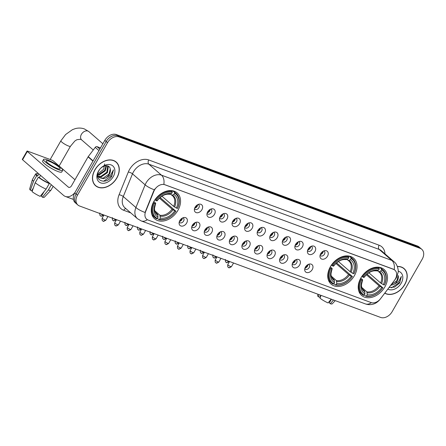 <?xml version="1.0" encoding="UTF-8"?>
<svg xmlns="http://www.w3.org/2000/svg" width="446" height="446" viewBox="0 0 446 446"><rect width="100%" height="100%" fill="white"/><g stroke="black" fill="none" stroke-linecap="round" stroke-linejoin="round"><path stroke-width="0.67" d="M330.375 266.736A17.16 12.427 131 0 0 331.133 284.135A17.16 12.427 131 0 0 354.408 275.634A17.16 12.427 131 0 0 353.65 258.234A17.16 12.427 131 0 0 330.375 266.736M360.847 278.014A17.16 12.427 131 0 0 361.6 295.414A17.16 12.427 131 0 0 384.876 286.912A17.16 12.427 131 0 0 384.123 269.512A17.16 12.427 131 0 0 360.847 278.014M153.898 201.419A17.16 12.427 131 0 0 154.656 218.813A17.16 12.427 131 0 0 177.932 210.311A17.16 12.427 131 0 0 177.174 192.917A17.16 12.427 131 0 0 153.898 201.419M186.64 223.078A4.856 3.518 -49 0 1 182.018 226.15A4.856 3.518 -49 0 1 179.091 223.212A4.856 3.518 -49 0 1 179.838 220.564A4.856 3.518 -49 0 1 184.042 217.52A4.856 3.518 -49 0 1 186.64 223.078M179.242 222.013A2.916 2.113 131 0 0 179.643 222.554A2.916 2.113 131 0 0 183.59 221.11A2.916 2.113 131 0 0 183.462 218.155A2.916 2.113 131 0 0 182.877 217.838M199.2 227.728A4.856 3.518 -49 0 1 194.579 230.799A4.856 3.518 -49 0 1 191.652 227.861A4.856 3.518 -49 0 1 192.399 225.208A4.856 3.518 -49 0 1 196.602 222.169A4.856 3.518 -49 0 1 199.2 227.728M191.802 226.663A2.916 2.113 131 0 0 192.198 227.204A2.916 2.113 131 0 0 196.151 225.76A2.916 2.113 131 0 0 196.023 222.805A2.916 2.113 131 0 0 195.432 222.482M211.761 232.377A4.856 3.518 -49 0 1 207.139 235.449A4.856 3.518 -49 0 1 204.212 232.511A4.856 3.518 -49 0 1 204.959 229.857A4.856 3.518 -49 0 1 209.157 226.819A4.856 3.518 -49 0 1 211.761 232.377M204.363 231.312A2.916 2.113 131 0 0 204.759 231.853A2.916 2.113 131 0 0 208.711 230.409A2.916 2.113 131 0 0 208.583 227.454A2.916 2.113 131 0 0 207.992 227.131M224.321 237.027A4.856 3.518 -49 0 1 219.7 240.099A4.856 3.518 -49 0 1 216.773 237.16A4.856 3.518 -49 0 1 217.52 234.507A4.856 3.518 -49 0 1 221.718 231.468A4.856 3.518 -49 0 1 224.321 237.027M216.923 235.962A2.916 2.113 131 0 0 217.319 236.503A2.916 2.113 131 0 0 221.272 235.059A2.916 2.113 131 0 0 221.144 232.104A2.916 2.113 131 0 0 220.553 231.781M236.876 241.676A4.856 3.518 -49 0 1 232.26 244.748A4.856 3.518 -49 0 1 229.333 241.81A4.856 3.518 -49 0 1 230.075 239.156A4.856 3.518 -49 0 1 234.278 236.118A4.856 3.518 -49 0 1 236.876 241.676M229.478 240.611A2.916 2.113 131 0 0 229.88 241.152A2.916 2.113 131 0 0 233.832 239.708A2.916 2.113 131 0 0 233.704 236.754A2.916 2.113 131 0 0 233.113 236.43M249.437 246.326A4.856 3.518 -49 0 1 244.821 249.398A4.856 3.518 -49 0 1 241.894 246.454A4.856 3.518 -49 0 1 242.635 243.806A4.856 3.518 -49 0 1 246.839 240.762A4.856 3.518 -49 0 1 249.437 246.326M242.039 245.261A2.916 2.113 131 0 0 242.44 245.796A2.916 2.113 131 0 0 246.393 244.352A2.916 2.113 131 0 0 246.264 241.403A2.916 2.113 131 0 0 245.674 241.08M261.997 250.97A4.856 3.518 -49 0 1 257.381 254.042A4.856 3.518 -49 0 1 254.454 251.104A4.856 3.518 -49 0 1 255.196 248.455A4.856 3.518 -49 0 1 259.399 245.411A4.856 3.518 -49 0 1 261.997 250.97M254.599 249.905A2.916 2.113 131 0 0 255 250.446A2.916 2.113 131 0 0 258.953 249.002A2.916 2.113 131 0 0 258.825 246.047A2.916 2.113 131 0 0 258.234 245.729M274.558 255.619A4.856 3.518 -49 0 1 269.942 258.691A4.856 3.518 -49 0 1 267.009 255.753A4.856 3.518 -49 0 1 267.756 253.105A4.856 3.518 -49 0 1 271.96 250.061A4.856 3.518 -49 0 1 274.558 255.619M267.16 254.555A2.916 2.113 131 0 0 267.561 255.095A2.916 2.113 131 0 0 271.514 253.651A2.916 2.113 131 0 0 271.385 250.697A2.916 2.113 131 0 0 270.794 250.379M287.118 260.269A4.856 3.518 -49 0 1 282.502 263.341A4.856 3.518 -49 0 1 279.57 260.403A4.856 3.518 -49 0 1 280.317 257.755A4.856 3.518 -49 0 1 284.52 254.711A4.856 3.518 -49 0 1 287.118 260.269M279.72 259.204A2.916 2.113 131 0 0 280.121 259.745A2.916 2.113 131 0 0 284.074 258.301A2.916 2.113 131 0 0 283.946 255.346A2.916 2.113 131 0 0 283.355 255.028M299.679 264.918A4.856 3.518 -49 0 1 295.062 267.99A4.856 3.518 -49 0 1 292.13 265.052A4.856 3.518 -49 0 1 292.877 262.399A4.856 3.518 -49 0 1 297.081 259.36A4.856 3.518 -49 0 1 299.679 264.918M292.281 263.854A2.916 2.113 131 0 0 292.682 264.394A2.916 2.113 131 0 0 296.635 262.95A2.916 2.113 131 0 0 296.506 259.996A2.916 2.113 131 0 0 295.915 259.672M312.239 269.568A4.856 3.518 -49 0 1 307.623 272.64A4.856 3.518 -49 0 1 304.69 269.702A4.856 3.518 -49 0 1 305.438 267.048A4.856 3.518 -49 0 1 309.641 264.01A4.856 3.518 -49 0 1 312.239 269.568M304.841 268.503A2.916 2.113 131 0 0 305.242 269.044A2.916 2.113 131 0 0 309.195 267.6A2.916 2.113 131 0 0 309.067 264.645A2.916 2.113 131 0 0 308.476 264.322M201.904 209.709A4.856 3.518 -49 0 1 197.288 212.781A4.856 3.518 -49 0 1 194.356 209.843A4.856 3.518 -49 0 1 195.103 207.195A4.856 3.518 -49 0 1 199.306 204.151A4.856 3.518 -49 0 1 201.904 209.709M194.506 208.65A2.916 2.113 131 0 0 194.908 209.185A2.916 2.113 131 0 0 198.86 207.741A2.916 2.113 131 0 0 198.732 204.792A2.916 2.113 131 0 0 198.141 204.469M214.465 214.359A4.856 3.518 -49 0 1 209.843 217.431A4.856 3.518 -49 0 1 206.916 214.493A4.856 3.518 -49 0 1 207.663 211.844A4.856 3.518 -49 0 1 211.867 208.8A4.856 3.518 -49 0 1 214.465 214.359M207.067 213.294A2.916 2.113 131 0 0 207.468 213.835A2.916 2.113 131 0 0 211.421 212.391A2.916 2.113 131 0 0 211.292 209.436A2.916 2.113 131 0 0 210.702 209.118M227.025 219.008A4.856 3.518 -49 0 1 222.403 222.08A4.856 3.518 -49 0 1 219.477 219.142A4.856 3.518 -49 0 1 220.224 216.494A4.856 3.518 -49 0 1 224.427 213.45A4.856 3.518 -49 0 1 227.025 219.008M219.627 217.943A2.916 2.113 131 0 0 220.029 218.484A2.916 2.113 131 0 0 223.981 217.04A2.916 2.113 131 0 0 223.853 214.086A2.916 2.113 131 0 0 223.262 213.768M239.586 223.658A4.856 3.518 -49 0 1 234.964 226.73A4.856 3.518 -49 0 1 232.037 223.792A4.856 3.518 -49 0 1 232.784 221.144A4.856 3.518 -49 0 1 236.988 218.1A4.856 3.518 -49 0 1 239.586 223.658M232.188 222.593A2.916 2.113 131 0 0 232.589 223.134A2.916 2.113 131 0 0 236.542 221.69A2.916 2.113 131 0 0 236.413 218.735A2.916 2.113 131 0 0 235.822 218.412M252.146 228.307A4.856 3.518 -49 0 1 247.524 231.379A4.856 3.518 -49 0 1 244.598 228.441A4.856 3.518 -49 0 1 245.345 225.787A4.856 3.518 -49 0 1 249.548 222.749A4.856 3.518 -49 0 1 252.146 228.307M244.748 227.243A2.916 2.113 131 0 0 245.149 227.783A2.916 2.113 131 0 0 249.102 226.339A2.916 2.113 131 0 0 248.974 223.385A2.916 2.113 131 0 0 248.383 223.061M264.707 232.957A4.856 3.518 -49 0 1 260.085 236.029A4.856 3.518 -49 0 1 257.158 233.091A4.856 3.518 -49 0 1 257.905 230.437A4.856 3.518 -49 0 1 262.109 227.399A4.856 3.518 -49 0 1 264.707 232.957M257.309 231.892A2.916 2.113 131 0 0 257.71 232.433A2.916 2.113 131 0 0 261.663 230.989A2.916 2.113 131 0 0 261.534 228.034A2.916 2.113 131 0 0 260.943 227.711M277.267 237.606A4.856 3.518 -49 0 1 272.645 240.678A4.856 3.518 -49 0 1 269.719 237.74A4.856 3.518 -49 0 1 270.466 235.087A4.856 3.518 -49 0 1 274.669 232.048A4.856 3.518 -49 0 1 277.267 237.606M269.869 236.542A2.916 2.113 131 0 0 270.27 237.082A2.916 2.113 131 0 0 274.223 235.639A2.916 2.113 131 0 0 274.089 232.684A2.916 2.113 131 0 0 273.504 232.36M289.828 242.256A4.856 3.518 -49 0 1 285.206 245.328A4.856 3.518 -49 0 1 282.279 242.39A4.856 3.518 -49 0 1 283.026 239.736A4.856 3.518 -49 0 1 287.23 236.698A4.856 3.518 -49 0 1 289.828 242.256M282.43 241.191A2.916 2.113 131 0 0 282.831 241.726A2.916 2.113 131 0 0 286.778 240.288A2.916 2.113 131 0 0 286.65 237.333A2.916 2.113 131 0 0 286.064 237.01M302.388 246.9A4.856 3.518 -49 0 1 297.766 249.972A4.856 3.518 -49 0 1 294.839 247.034A4.856 3.518 -49 0 1 295.587 244.386A4.856 3.518 -49 0 1 299.79 241.342A4.856 3.518 -49 0 1 302.388 246.9M294.99 245.841A2.916 2.113 131 0 0 295.386 246.376A2.916 2.113 131 0 0 299.338 244.932A2.916 2.113 131 0 0 299.21 241.983A2.916 2.113 131 0 0 298.625 241.66M314.948 251.55A4.856 3.518 -49 0 1 310.327 254.621A4.856 3.518 -49 0 1 307.4 251.683A4.856 3.518 -49 0 1 308.147 249.035A4.856 3.518 -49 0 1 312.351 245.991A4.856 3.518 -49 0 1 314.948 251.55M307.55 250.485A2.916 2.113 131 0 0 307.946 251.026A2.916 2.113 131 0 0 311.899 249.582A2.916 2.113 131 0 0 311.771 246.627A2.916 2.113 131 0 0 311.18 246.309M327.509 256.199A4.856 3.518 -49 0 1 322.887 259.271A4.856 3.518 -49 0 1 319.96 256.333A4.856 3.518 -49 0 1 320.707 253.685A4.856 3.518 -49 0 1 324.905 250.641A4.856 3.518 -49 0 1 327.509 256.199M320.111 255.134A2.916 2.113 131 0 0 320.507 255.675A2.916 2.113 131 0 0 324.459 254.231A2.916 2.113 131 0 0 324.331 251.276A2.916 2.113 131 0 0 323.74 250.959M182.358 218.083A2.916 2.113 -49 0 1 181.907 219.644A2.916 2.113 -49 0 1 179.409 221.467M194.913 222.727A2.916 2.113 -49 0 1 194.467 224.293A2.916 2.113 -49 0 1 191.97 226.116M207.474 227.376A2.916 2.113 -49 0 1 207.028 228.943A2.916 2.113 -49 0 1 204.53 230.766M220.034 232.026A2.916 2.113 -49 0 1 219.588 233.593A2.916 2.113 -49 0 1 217.09 235.416A4.856 3.518 131 0 0 219.599 232.924A4.856 3.518 131 0 0 220.017 232.037M229.657 240.043A4.856 3.518 131 0 0 232.16 237.573A4.856 3.518 131 0 0 232.578 236.687A2.916 2.113 -49 0 1 232.149 238.242A2.916 2.113 -49 0 1 229.651 240.065M245.155 241.325A2.916 2.113 -49 0 1 244.709 242.892A2.916 2.113 -49 0 1 242.211 244.709M257.716 245.975A2.916 2.113 -49 0 1 257.27 247.541A2.916 2.113 -49 0 1 254.772 249.359M270.276 250.624A2.916 2.113 -49 0 1 269.83 252.185A2.916 2.113 -49 0 1 267.332 254.008M282.836 255.274A2.916 2.113 -49 0 1 282.39 256.835A2.916 2.113 -49 0 1 279.893 258.658A4.856 3.518 131 0 0 282.402 256.166A4.856 3.518 131 0 0 282.82 255.279M295.397 259.918A2.916 2.113 -49 0 1 294.951 261.484A2.916 2.113 -49 0 1 292.453 263.307M307.957 264.567A2.916 2.113 -49 0 1 307.511 266.134A2.916 2.113 -49 0 1 305.014 267.957M197.623 204.714A2.916 2.113 -49 0 1 197.177 206.281A2.916 2.113 -49 0 1 194.679 208.098A4.856 3.518 131 0 0 197.188 205.612A4.856 3.518 131 0 0 197.606 204.725M209.737 210.925A2.916 2.113 -49 0 1 207.239 212.748A4.856 3.518 131 0 0 209.748 210.261A4.856 3.518 131 0 0 210.166 209.369A2.916 2.113 -49 0 1 209.737 210.925M222.744 214.013A2.916 2.113 -49 0 1 222.298 215.574A2.916 2.113 -49 0 1 219.8 217.397M235.304 218.663A2.916 2.113 -49 0 1 234.852 220.224A2.916 2.113 -49 0 1 232.36 222.047M247.865 223.307A2.916 2.113 -49 0 1 247.413 224.873A2.916 2.113 -49 0 1 244.921 226.696M260.425 227.956A2.916 2.113 -49 0 1 259.973 229.523A2.916 2.113 -49 0 1 257.481 231.346A4.856 3.518 131 0 0 259.99 228.854A4.856 3.518 131 0 0 260.408 227.967M270.047 235.973A4.856 3.518 131 0 0 272.551 233.503A4.856 3.518 131 0 0 272.969 232.617A2.916 2.113 -49 0 1 272.534 234.172A2.916 2.113 -49 0 1 270.042 235.995M285.546 237.255A2.916 2.113 -49 0 1 285.094 238.822A2.916 2.113 -49 0 1 282.597 240.639M298.106 241.905A2.916 2.113 -49 0 1 297.655 243.471A2.916 2.113 -49 0 1 295.157 245.289M310.661 246.554A2.916 2.113 -49 0 1 310.215 248.115A2.916 2.113 -49 0 1 307.718 249.938M322.776 252.765A2.916 2.113 -49 0 1 320.278 254.588A4.856 3.518 131 0 0 322.787 252.096A4.856 3.518 131 0 0 323.205 251.21A2.916 2.113 -49 0 1 322.776 252.765M153.887 191.267A8.742 6.333 -49 0 1 154.539 189.935A8.742 6.333 -49 0 1 164.931 184.744L393.461 269.328A8.742 6.333 -49 0 1 394.927 270.192A8.742 6.333 -49 0 1 394.476 280.317L380.605 298.619A8.742 6.333 -49 0 1 371.044 302.55L148.111 220.034A8.742 6.333 -49 0 1 146.645 219.176A8.742 6.333 -49 0 1 145.613 211.638L153.887 191.267L153.647 191.055L155.102 188.736M94.881 169.815A15.705 11.373 131 0 0 95.572 185.737A15.705 11.373 131 0 0 116.874 177.954A15.705 11.373 131 0 0 116.177 162.037A15.705 11.373 131 0 0 94.881 169.815M94.931 185.112A15.705 11.373 131 0 0 95.561 185.508M384.742 293.195A15.705 11.373 131 0 0 404.806 284.526A15.705 11.373 131 0 0 404.109 268.609A15.705 11.373 131 0 0 397.364 266.468M147.353 219.677A11.334 7.537 -69.7 0 1 141.215 220.932L137.44 218.696A12.951 9.377 -49 0 1 135.907 207.535L145.134 184.834A12.951 9.377 -49 0 1 146.093 182.866A12.951 9.377 -49 0 1 161.491 175.172A11.334 7.537 110.3 0 1 163.844 184.371L393.3 269.183L394.833 270.109M77.899 205.026L75.201 202.685A9.712 7.036 131 0 1 74.772 192.834L104.832 140.345A9.712 7.036 131 0 1 116.384 134.575L417.462 246.014A9.712 7.036 131 0 1 419.089 246.972L420.439 248.143A9.712 7.036 131 0 0 418.811 247.184L117.733 135.746A9.712 7.036 131 0 0 106.181 141.516L76.121 194.004A9.712 7.036 131 0 0 76.55 203.855A9.712 7.036 131 0 1 76.121 194.004L106.181 141.516A9.712 7.036 131 0 1 117.733 135.746L418.811 247.184A9.712 7.036 131 0 1 420.439 248.143L421.788 249.314A9.712 7.036 131 0 0 420.16 248.355L119.076 136.916A9.712 7.036 131 0 0 107.531 142.692L77.47 195.181A9.712 7.036 131 0 0 77.899 205.026A9.712 7.036 131 0 0 79.527 205.985L380.605 317.424A9.712 7.036 131 0 0 392.157 311.654L422.217 259.165A9.712 7.036 131 0 0 421.788 249.314M394.186 269.629A11.334 7.537 -69.7 0 0 391.833 260.425L161.491 175.172L148.852 164.184A12.951 9.377 131 0 0 133.454 171.877A12.951 9.377 131 0 0 132.495 173.845L123.274 196.547L135.907 207.535A11.334 3.339 22.1 0 0 145.045 212.458L153.647 191.055M403.886 268.626A15.705 11.373 131 0 0 403.407 268.057M115.954 162.054A15.705 11.373 131 0 0 115.475 161.485M116.757 177.915A15.543 11.256 131 0 0 116.071 162.16A15.543 11.256 131 0 0 94.992 169.859A15.543 11.256 131 0 0 95.678 185.614A15.543 11.256 131 0 0 116.757 177.915M104.62 163.922L103.684 169.229L97.652 174.118M106.51 165.717L105.278 170.807L99.263 174.955L97.551 175.044M106.053 165.717L104.743 170.339L98.728 174.486L97.59 174.598M107.887 165.99L108.306 166.62L107.414 172.663L101.398 176.811L98.081 176.505M107.625 165.901L106.878 172.201L100.868 176.348L97.903 176.176M110.251 168.945C109.577 163.916 101.794 165.126 98.901 170.707C93.041 180.34 105.942 185.53 111.751 176.365L113.446 169.887L110.647 175.094L105.819 177.887A7.314 5.296 131 0 0 109.315 174.319A7.314 5.296 131 0 0 110.251 168.945L109.019 174.063L103.004 178.21L98.744 177.363M105.819 177.887L103.539 178.673L99.001 177.603L97.546 175.256M98.488 171.147A10.553 7.643 131 0 0 100.718 182.893A10.553 7.643 131 0 0 113.267 176.622A10.553 7.643 131 0 0 111.037 164.881A10.553 7.643 131 0 0 98.488 171.147M113.446 169.887L111.784 175.685L103.556 181.271M100.489 147.933L97.022 146.65L99.826 149.087M74.934 192.555A12.951 8.613 110.3 0 1 65.35 196.441A12.951 8.613 110.3 0 1 63.516 195.348L22.573 159.746A1.617 0.295 -150.2 0 1 22.3 159.361L27.044 151.077A1.617 0.295 29.8 0 0 27.317 151.462L68.26 187.058A3.239 2.152 -69.7 0 0 68.717 187.331A3.239 2.152 -69.7 0 0 71.527 185.759L88.074 156.875A1.617 1.171 -49 0 1 88.224 156.641L95.249 147.375A1.617 1.171 -49 0 1 97.022 146.65M74.967 179.755L53.615 161.196A1.617 0.295 29.8 0 0 51.641 160.042L27.607 151.149A1.617 0.295 29.8 0 0 27.044 151.077M48.932 161.201A8.095 1.472 29.8 0 0 46.122 160.844A8.095 1.472 29.8 0 0 49.651 164.418A8.095 1.472 29.8 0 0 57.356 168.527A8.095 1.472 29.8 0 0 60.165 168.889A8.095 1.472 29.8 0 0 56.636 165.315A8.095 1.472 29.8 0 0 48.932 161.201M32.881 189.31L32.608 189.79A6.473 1.176 29.8 0 0 32.324 189.723M37.23 173.762A10.682 1.946 29.8 0 0 35.647 173.923L32.48 179.448A10.682 1.946 29.8 0 0 32.447 179.526L29.676 188.92A8.418 1.533 29.8 0 0 30.378 190.169L31.772 190.687L33.4 187.85M43.591 159.395L42.643 161.051A11.011 2.001 29.8 0 0 47.443 165.912A11.011 2.001 29.8 0 0 57.924 171.504A11.011 2.001 29.8 0 0 61.749 171.994L62.696 170.339A11.011 2.001 29.8 0 0 57.896 165.477A11.011 2.001 29.8 0 0 47.415 159.885A11.011 2.001 29.8 0 0 43.591 159.395A11.011 2.001 29.8 0 0 48.391 164.256A11.011 2.001 29.8 0 0 58.872 169.848A11.011 2.001 29.8 0 0 62.696 170.339M48.597 182.994L49.277 183.59L46.116 189.115L40.173 196.363A8.418 1.533 29.8 0 1 32.062 191.635L35.201 182.754L38.362 177.229L39.281 177.569A9.388 1.706 29.8 0 0 48.597 182.994L48.831 182.581M38.362 177.229A10.682 1.946 29.8 0 0 49.277 183.59M35.201 182.754A10.682 1.946 29.8 0 0 46.116 189.115M44.132 191.535L41.4 196.301L42.437 197.199L48.38 189.957L51.351 184.772M48.38 189.957A10.682 1.946 29.8 0 0 50.972 190.135A10.682 1.946 29.8 0 0 51.022 190.068L53.158 186.339M42.437 197.199A8.418 1.533 29.8 0 0 44.271 197.283L50.972 190.135M41.79 194.395L43.613 192.438M37.715 172.914L36.767 174.564A9.388 1.706 29.8 0 0 37.598 176.103L36.678 175.763L33.517 181.288L30.378 190.169M38.858 173.907L37.598 176.103M39.281 177.569L40.541 175.373M35.647 173.923A10.682 1.946 29.8 0 0 36.678 175.763M32.447 179.526A10.682 1.946 29.8 0 0 33.517 181.288M49.116 182.827L48.882 183.245M384.837 293.067A15.543 11.256 131 0 0 404.689 284.487A15.543 11.256 131 0 0 404.004 268.726A15.543 11.256 131 0 0 397.414 266.608M395.485 279.012L394.353 280.512M389.051 287.503L394.654 287.062L399.683 282.937L401.378 276.453L398.579 281.666L393.751 284.453A7.314 5.296 131 0 0 397.247 280.885A7.314 5.296 131 0 0 398.183 275.517L396.951 280.629L391.148 284.738M393.751 284.453L390.69 285.345M387.847 289.097A10.553 7.643 131 0 0 401.199 283.193A10.553 7.643 131 0 0 398.222 271.224M401.378 276.453L399.716 282.257L391.488 287.843M160.103 197.533L175.852 211.22A15.409 11.161 131 0 1 159.556 219.365L160.292 218.083A13.921 10.08 131 0 0 174.804 210.83L172.072 209.141L159.428 198.147M154.913 210.908L159.885 215.228L160.292 218.083M154.388 203.276L153.597 202.813A16.056 11.629 131 0 0 155.041 217.693A16.056 11.629 131 0 0 156.635 218.785L157.293 218.523A15.409 11.161 131 0 1 154.388 203.276L155.442 203.666A13.921 10.08 131 0 0 158.023 217.247L157.622 214.392L155.955 212.948M153.814 201.564L155.453 202.986L155.442 203.666M177.558 208.332A16.056 11.629 131 0 0 176.114 193.452A16.056 11.629 131 0 0 174.52 192.36L174.537 193.207A15.409 11.161 131 0 1 177.436 208.455L177.558 208.332M172.697 190.776L174.52 192.36M159.556 219.365L158.904 219.627A16.056 11.629 131 0 0 175.975 211.097M158.904 219.627L157.405 218.323M153.597 202.813L153.29 202.551M177.436 208.455L176.387 208.07A13.921 10.08 131 0 0 173.806 194.489L174.537 193.207M174.804 210.83L175.852 211.22M158.023 217.247L157.293 218.523M173.806 194.489L172.318 195.086L171.487 194.974L170.461 194.082M161.926 196.179L173.656 206.381L176.387 208.07M155.453 202.986L155.71 203.382A12.455 9.02 131 0 0 157.984 215.318M154.907 199.814L155.972 200.51A15.409 11.161 131 0 1 172.268 192.371L172.251 191.518A16.056 11.629 131 0 0 155.18 200.053M172.251 191.518L171.175 190.587M172.268 192.371L171.537 193.648A13.921 10.08 131 0 0 157.02 200.901L155.972 200.51M169.218 194.138L171.537 193.648M157.02 200.901L157.031 200.226M336.579 262.856L352.329 276.537A15.409 11.161 131 0 1 336.033 284.682L336.769 283.405A13.921 10.08 131 0 0 351.281 276.152L348.549 274.463L335.905 263.463M331.389 276.225L336.362 280.551L336.769 283.405M330.865 268.592L330.073 268.13A16.056 11.629 131 0 0 331.517 283.009A16.056 11.629 131 0 0 333.112 284.108L333.77 283.84A15.409 11.161 131 0 1 330.865 268.592L331.919 268.983A13.921 10.08 131 0 0 334.5 282.563L334.099 279.709L332.432 278.265M330.291 266.886L331.93 268.308L331.919 268.983M354.035 273.649A16.056 11.629 131 0 0 352.591 258.775A16.056 11.629 131 0 0 350.996 257.676L351.013 258.529A15.409 11.161 131 0 1 353.912 273.777L354.035 273.649M349.173 256.093L350.996 257.676M336.033 284.682L335.381 284.944A16.056 11.629 131 0 0 352.452 276.414M335.381 284.944L333.881 283.645M330.073 268.13L329.772 267.868M353.912 273.777L352.864 273.387A13.921 10.08 131 0 0 350.283 259.806L351.013 258.529M351.281 276.152L352.329 276.537M334.5 282.563L333.77 283.84M350.283 259.806L348.794 260.403L347.964 260.297L346.938 259.399M338.402 261.501L350.132 271.698L352.864 273.387M350.132 271.698A11.981 8.675 131 0 0 348.889 260.96L347.964 260.297M331.93 268.308L332.186 268.704A12.455 9.02 131 0 0 334.461 280.634M331.384 265.13L332.448 265.833A15.409 11.161 131 0 1 348.744 257.688L348.727 256.84A16.056 11.629 131 0 0 331.657 265.37M348.727 256.84L347.651 255.904M348.744 257.688L348.014 258.964A13.921 10.08 131 0 0 333.497 266.217L332.448 265.833M345.7 259.455L346.525 259.566L348.014 258.964M333.497 266.217L333.508 265.543M367.052 274.134L382.802 287.815A15.409 11.161 131 0 1 366.506 295.96L367.236 294.683A13.921 10.08 131 0 0 381.754 287.43L379.022 285.735L366.378 274.742M361.862 287.503L366.835 291.829L367.236 294.683M361.338 279.871L360.546 279.408A16.056 11.629 131 0 0 361.99 294.288A16.056 11.629 131 0 0 363.585 295.386L364.237 295.118A15.409 11.161 131 0 1 361.338 279.871L362.386 280.261A13.921 10.08 131 0 0 364.973 293.842L364.566 290.987L362.905 289.543M360.764 278.165L362.397 279.586L362.386 280.261M384.502 284.927A16.056 11.629 131 0 0 383.064 270.053A16.056 11.629 131 0 0 381.464 268.955L381.486 269.808A15.409 11.161 131 0 1 384.385 285.055L384.502 284.927M379.646 267.371L381.464 268.955M366.506 295.96L365.848 296.222A16.056 11.629 131 0 0 382.919 287.692M365.848 296.222L364.354 294.923M360.546 279.408L360.24 279.146M384.385 285.055L383.337 284.665A13.921 10.08 131 0 0 380.75 271.084L381.486 269.808M381.754 287.43L382.802 287.815M364.973 293.842L364.237 295.118M380.75 271.084L379.267 271.681L378.437 271.575L377.405 270.677M368.875 272.779L380.605 282.976L383.337 284.665M380.605 282.976A11.981 8.675 131 0 0 379.362 272.238L378.437 271.575M362.397 279.586L362.659 279.982A12.455 9.02 131 0 0 364.928 291.913M361.857 276.409L362.921 277.111A15.409 11.161 131 0 1 379.217 268.966L379.2 268.118A16.056 11.629 131 0 0 362.13 276.648M379.2 268.118L378.124 267.182M379.217 268.966L378.487 270.243A13.921 10.08 131 0 0 363.969 277.496L362.921 277.111M376.168 270.733L376.998 270.845L378.487 270.243M363.969 277.496L363.981 276.821M219.806 217.38A4.856 3.518 131 0 0 222.309 214.905A4.856 3.518 131 0 0 222.727 214.019M232.366 222.03A4.856 3.518 131 0 0 234.869 219.555A4.856 3.518 131 0 0 235.287 218.668M244.926 226.68A4.856 3.518 131 0 0 247.43 224.204A4.856 3.518 131 0 0 247.848 223.318M282.608 240.623A4.856 3.518 131 0 0 285.106 238.153A4.856 3.518 131 0 0 285.529 237.266M295.168 245.272A4.856 3.518 131 0 0 297.666 242.802A4.856 3.518 131 0 0 298.084 241.916M307.729 249.922A4.856 3.518 131 0 0 310.226 247.452A4.856 3.518 131 0 0 310.645 246.56M179.42 221.45A4.856 3.518 131 0 0 181.918 218.975A4.856 3.518 131 0 0 182.336 218.088M191.981 226.1A4.856 3.518 131 0 0 194.478 223.624A4.856 3.518 131 0 0 194.896 222.738M204.541 230.749A4.856 3.518 131 0 0 207.039 228.274A4.856 3.518 131 0 0 207.457 227.388M242.217 244.692A4.856 3.518 131 0 0 244.72 242.223A4.856 3.518 131 0 0 245.138 241.336M254.778 249.342A4.856 3.518 131 0 0 257.281 246.872A4.856 3.518 131 0 0 257.699 245.986M267.338 253.991A4.856 3.518 131 0 0 269.841 251.522A4.856 3.518 131 0 0 270.259 250.63M292.459 263.291A4.856 3.518 131 0 0 294.962 260.815A4.856 3.518 131 0 0 295.38 259.929M305.019 267.94A4.856 3.518 131 0 0 307.523 265.465A4.856 3.518 131 0 0 307.941 264.578M320.813 295.882L320.54 296.361A6.473 1.176 29.8 0 0 320.256 296.295M317.976 294.243L317.608 295.492A8.418 1.533 29.8 0 0 318.31 296.741L319.704 297.259L320.83 295.297M331.216 299.143L328.1 302.934A8.418 1.533 29.8 0 1 319.994 298.207L320.997 295.358M331.428 299.221L329.332 302.873L330.369 303.771L333.48 299.98M330.369 303.771A8.418 1.533 29.8 0 0 332.203 303.854L335.225 300.626M329.717 300.966L331.384 299.205M319.052 294.639L318.31 296.741M379.094 245.211A3.239 2.152 -69.7 0 0 379.2 249.442L148.852 164.184A3.239 2.152 -69.7 0 1 148.752 159.958L379.094 245.211A16.19 11.724 -49 0 1 384.993 253.869M381.369 250.719A12.951 9.377 131 0 0 379.2 249.442L391.833 260.425A12.951 9.377 -49 0 1 394.002 261.702L381.369 250.719M154.327 189.779A11.334 3.339 22.1 0 1 145.134 184.834L132.495 173.845A3.239 0.953 -157.9 0 0 128.303 172.033A16.19 11.724 -49 0 1 148.752 159.958M371.406 302.667A11.334 7.537 110.3 0 1 365.324 303.882L141.215 220.932M379.964 299.394A11.334 0.719 37.2 0 0 380.059 299.372C376.803 303.274 373.653 304.027 373.057 304.172C370.475 304.891 367.9 304.796 365.324 303.882M395.351 278.984A11.334 0.719 37.2 0 0 395.518 278.973L380.059 299.372M130.778 212.898L123.709 210.283A16.19 11.724 -49 0 1 119.082 194.735L128.303 172.033M420.16 248.355L417.462 246.014M119.076 136.916L116.384 134.575M107.531 142.692L104.832 140.345M77.47 195.181L74.772 192.834M119.082 194.735A3.239 0.953 -157.9 0 1 123.274 196.547A12.951 9.377 131 0 0 124.808 207.708L137.44 218.696M125.861 208.628A3.239 2.152 -69.7 0 0 123.709 210.283M69.247 187.426L68.26 187.058M92.941 161.112L88.074 156.875M27.317 151.462L22.573 159.746M88.224 156.641L93.086 160.867M98.962 150.603L95.249 147.375M88.882 131.598L84.433 128.95C81.54 127.907 78.546 127.785 75.446 128.576L72.481 129.63L65.612 134.53L60.896 140.802A5.503 1.004 -150.2 0 0 63.293 143.233A5.503 1.004 -150.2 0 0 68.533 146.026A5.503 1.004 -150.2 0 0 70.446 146.271L74.844 141.008L76.957 139.687L80.614 139.269L81.663 139.905A5.503 3.986 -49 0 1 81.417 134.324A5.503 3.986 -49 0 1 87.962 131.057A5.503 3.986 -49 0 1 88.882 131.598L102.875 143.763M159.885 215.228A11.981 8.675 131 0 0 172.072 209.141M155.721 203.365C154.522 207.552 154.188 209.798 154.717 210.111C154.662 210.908 155.32 212.106 156.691 213.723A11.981 8.675 131 0 0 157.622 214.392M174.587 207.022A12.455 9.02 131 0 0 172.318 195.086M160.248 216.159A12.455 9.02 131 0 0 173.003 209.782M173.656 206.381A11.981 8.675 131 0 0 172.412 195.643A11.981 8.675 131 0 0 171.693 195.103M170.049 194.244A12.455 9.02 131 0 0 157.293 200.622C161.196 195.811 165.282 193.709 169.564 194.305M336.362 280.551A11.981 8.675 131 0 0 348.549 274.463M332.198 268.687C330.999 272.868 330.664 275.115 331.194 275.433C331.138 276.225 331.796 277.429 333.173 279.04A11.981 8.675 131 0 0 334.099 279.709M351.063 272.339A12.455 9.02 131 0 0 348.794 260.403M336.724 281.476A12.455 9.02 131 0 0 349.48 275.104M348.889 260.96A11.981 8.675 131 0 0 348.17 260.419M346.525 259.566A12.455 9.02 131 0 0 333.77 265.939C337.672 261.127 341.759 259.026 346.04 259.622M366.835 291.829A11.981 8.675 131 0 0 379.022 285.735M362.67 279.965C361.472 284.147 361.137 286.393 361.661 286.711C361.611 287.503 362.269 288.707 363.641 290.318A11.981 8.675 131 0 0 364.566 290.987M381.536 283.617A12.455 9.02 131 0 0 379.267 271.681M367.197 292.754A12.455 9.02 131 0 0 379.953 286.382M379.362 272.238A11.981 8.675 131 0 0 378.643 271.698M376.998 270.845A12.455 9.02 131 0 0 364.243 277.217C368.14 272.406 372.232 270.304 376.513 270.9M100.696 215.819A2.102 1.399 -69.7 0 0 100.997 215.998A2.102 1.399 -69.7 0 0 102.82 214.978A2.102 0.385 -150.2 0 1 100.684 213.818M103.645 214.911L103.55 215.072A2.102 0.385 -150.2 0 1 102.82 214.978M113.256 220.469A2.102 1.399 -69.7 0 0 113.557 220.647A2.102 1.399 -69.7 0 0 115.38 219.627A2.102 0.385 -150.2 0 1 113.245 218.462M116.205 219.56L116.111 219.722A2.102 0.385 -150.2 0 1 115.38 219.627M125.817 225.119A2.102 1.399 -69.7 0 0 126.118 225.297A2.102 1.399 -69.7 0 0 127.941 224.277A2.102 0.385 -150.2 0 1 125.805 223.111M128.766 224.21L128.671 224.366A2.102 0.385 -150.2 0 1 127.941 224.277M138.377 229.768A2.102 1.399 -69.7 0 0 138.678 229.946A2.102 1.399 -69.7 0 0 140.501 228.926A2.102 0.385 -150.2 0 1 138.366 227.761M141.326 228.859L141.231 229.015A2.102 0.385 -150.2 0 1 140.501 228.926M150.938 234.418A2.102 1.399 -69.7 0 0 151.239 234.596A2.102 1.399 -69.7 0 0 153.062 233.57A2.102 0.385 -150.2 0 1 150.926 232.411M153.887 233.509L153.792 233.665A2.102 0.385 -150.2 0 1 153.062 233.57M163.498 239.067A2.102 1.399 -69.7 0 0 163.799 239.246A2.102 1.399 -69.7 0 0 165.622 238.22A2.102 0.385 -150.2 0 1 163.487 237.06M166.447 238.153L166.352 238.315A2.102 0.385 -150.2 0 1 165.622 238.22M176.059 243.711A2.102 1.399 -69.7 0 0 176.36 243.89A2.102 1.399 -69.7 0 0 178.183 242.869A2.102 0.385 -150.2 0 1 176.047 241.71M179.002 242.802L178.913 242.964A2.102 0.385 -150.2 0 1 178.183 242.869M188.619 248.361A2.102 1.399 -69.7 0 0 188.914 248.539A2.102 1.399 -69.7 0 0 190.743 247.519A2.102 0.385 -150.2 0 1 188.608 246.359M191.563 247.452L191.473 247.614A2.102 0.385 -150.2 0 1 190.743 247.519M201.179 253.01A2.102 1.399 -69.7 0 0 201.475 253.189A2.102 1.399 -69.7 0 0 203.304 252.168A2.102 0.385 -150.2 0 1 201.168 251.009M204.123 252.101L204.034 252.263A2.102 0.385 -150.2 0 1 203.304 252.168M213.74 257.66A2.102 1.399 -69.7 0 0 214.035 257.838A2.102 1.399 -69.7 0 0 215.864 256.818A2.102 0.385 -150.2 0 1 213.729 255.653M216.684 256.751L216.594 256.913A2.102 0.385 -150.2 0 1 215.864 256.818M226.3 262.309A2.102 1.399 -69.7 0 0 226.596 262.488A2.102 1.399 -69.7 0 0 228.424 261.467A2.102 0.385 -150.2 0 1 226.284 260.302M229.244 261.401L229.155 261.557A2.102 0.385 -150.2 0 1 228.424 261.467M105.1 220.095A2.102 0.385 -150.2 0 1 103.098 219.025A2.102 0.385 -150.2 0 1 102.179 218.094C101.694 221.969 103.4 220.541 103.277 221.116A2.102 1.399 -69.7 0 0 105.1 220.095A2.102 0.385 -150.2 0 0 105.83 220.19L107.943 216.5M102.976 220.937A2.102 1.399 -69.7 0 0 103.277 221.116C103.048 221.651 103.901 221.344 105.83 220.19M117.66 224.745A2.102 0.385 -150.2 0 1 115.659 223.675A2.102 0.385 -150.2 0 1 114.739 222.744C114.248 226.618 115.954 225.191 115.837 225.765A2.102 1.399 -69.7 0 0 117.66 224.745A2.102 0.385 -150.2 0 0 118.391 224.84L120.504 221.149M115.536 225.587A2.102 1.399 -69.7 0 0 115.837 225.765C115.609 226.3 116.462 225.994 118.391 224.84M130.221 229.395A2.102 0.385 -150.2 0 1 128.219 228.324A2.102 0.385 -150.2 0 1 127.3 227.393C126.809 231.268 128.515 229.835 128.398 230.415A2.102 1.399 -69.7 0 0 130.221 229.395A2.102 0.385 -150.2 0 0 130.951 229.484L133.064 225.799M128.097 230.236A2.102 1.399 -69.7 0 0 128.398 230.415C128.169 230.95 129.022 230.643 130.951 229.484M142.781 234.044A2.102 0.385 -150.2 0 1 140.78 232.974A2.102 0.385 -150.2 0 1 139.86 232.043C139.369 235.917 141.075 234.484 140.958 235.064A2.102 1.399 -69.7 0 0 142.781 234.044A2.102 0.385 -150.2 0 0 143.512 234.133L145.625 230.448M140.657 234.886A2.102 1.399 -69.7 0 0 140.958 235.064C140.73 235.6 141.583 235.287 143.512 234.133M155.342 238.688A2.102 0.385 -150.2 0 1 153.335 237.623A2.102 0.385 -150.2 0 1 152.42 236.692C151.93 240.567 153.636 239.134 153.513 239.714A2.102 1.399 -69.7 0 0 155.342 238.688A2.102 0.385 -150.2 0 0 156.072 238.783L158.185 235.098M153.218 239.535A2.102 1.399 -69.7 0 0 153.513 239.714C153.29 240.249 154.143 239.937 156.072 238.783M167.902 243.338A2.102 0.385 -150.2 0 1 165.895 242.273A2.102 0.385 -150.2 0 1 164.981 241.342C164.49 245.211 166.196 243.784 166.074 244.358A2.102 1.399 -69.7 0 0 167.902 243.338A2.102 0.385 -150.2 0 0 168.633 243.432L170.746 239.747M165.778 244.185A2.102 1.399 -69.7 0 0 166.074 244.358C165.851 244.899 166.704 244.586 168.633 243.432M180.463 247.987A2.102 0.385 -150.2 0 1 178.456 246.917A2.102 0.385 -150.2 0 1 177.541 245.991C177.051 249.86 178.757 248.433 178.634 249.007A2.102 1.399 -69.7 0 0 180.463 247.987A2.102 0.385 -150.2 0 0 181.193 248.082L183.306 244.397M178.339 248.829A2.102 1.399 -69.7 0 0 178.634 249.007C178.411 249.543 179.264 249.236 181.193 248.082M193.023 252.637A2.102 0.385 -150.2 0 1 191.016 251.566A2.102 0.385 -150.2 0 1 190.102 250.641C189.611 254.51 191.317 253.083 191.195 253.657A2.102 1.399 -69.7 0 0 193.023 252.637A2.102 0.385 -150.2 0 0 193.754 252.731L195.866 249.046M190.899 253.479A2.102 1.399 -69.7 0 0 191.195 253.657C190.972 254.192 191.825 253.885 193.754 252.731M205.584 257.286A2.102 0.385 -150.2 0 1 203.577 256.216A2.102 0.385 -150.2 0 1 202.662 255.285C202.172 259.159 203.878 257.732 203.755 258.306A2.102 1.399 -69.7 0 0 205.584 257.286A2.102 0.385 -150.2 0 0 206.314 257.381L208.421 253.69M203.46 258.128A2.102 1.399 -69.7 0 0 203.755 258.306C203.532 258.842 204.385 258.535 206.314 257.381M218.144 261.936A2.102 0.385 -150.2 0 1 216.137 260.865A2.102 0.385 -150.2 0 1 215.223 259.934C214.732 263.809 216.438 262.382 216.316 262.956A2.102 1.399 -69.7 0 0 218.144 261.936A2.102 0.385 -150.2 0 0 218.875 262.031L220.982 258.34M216.02 262.778A2.102 1.399 -69.7 0 0 216.316 262.956C216.093 263.491 216.946 263.185 218.875 262.031M230.705 266.585A2.102 0.385 -150.2 0 1 228.698 265.515A2.102 0.385 -150.2 0 1 227.783 264.584C227.293 268.459 228.999 267.026 228.876 267.606A2.102 1.399 -69.7 0 0 230.705 266.585A2.102 0.385 -150.2 0 0 231.435 266.675L233.542 262.989M228.581 267.427A2.102 1.399 -69.7 0 0 228.876 267.606C228.653 268.141 229.506 267.834 231.435 266.675M395.518 278.973L396.472 277.529L398.161 272.261C398.59 272.043 398.105 264.662 394.002 261.702M114.845 161.09L116.071 162.16M94.452 184.544L95.678 185.614M73.406 199.423L65.35 196.441M402.777 267.661L404.004 268.726M70.446 146.271L59.145 166.001M173.143 190.877L176.114 193.452M152.075 215.111L155.041 217.693M172.412 195.643L171.599 195.058M60.896 140.802L50.186 159.501M93.264 149.995L81.663 139.905M349.625 256.194L352.591 258.775M328.551 280.428L331.517 283.009M380.092 267.472L383.064 270.053M359.019 291.706L361.99 294.288M99.898 212.982C99.413 216.851 101.119 215.424 100.997 215.998C100.774 216.533 101.621 216.226 103.55 215.072M112.459 217.626C111.974 221.5 113.68 220.073 113.557 220.647C113.334 221.183 114.182 220.876 116.111 219.722M125.019 222.275C124.534 226.15 126.24 224.723 126.118 225.297C125.889 225.832 126.742 225.525 128.671 224.366M137.58 226.925C137.095 230.799 138.801 229.367 138.678 229.946C138.45 230.482 139.303 230.169 141.231 229.015M150.14 231.574C149.65 235.449 151.356 234.016 151.239 234.596C151.01 235.131 151.863 234.819 153.792 233.665M162.701 236.224C162.21 240.099 163.916 238.666 163.799 239.246C163.57 239.781 164.423 239.469 166.352 238.315M175.261 240.873C174.771 244.743 176.477 243.315 176.36 243.89C176.131 244.43 176.984 244.118 178.913 242.964M187.822 245.523C187.331 249.392 189.037 247.965 188.914 248.539C188.691 249.074 189.544 248.768 191.473 247.614M200.382 250.173C199.892 254.042 201.598 252.614 201.475 253.189C201.252 253.724 202.105 253.417 204.034 252.263M212.943 254.817C212.452 258.691 214.158 257.264 214.035 257.838C213.812 258.373 214.665 258.067 216.594 256.913M225.503 259.466C225.013 263.341 226.719 261.913 226.596 262.488C226.373 263.023 227.226 262.716 229.155 261.557M102.179 218.094L103.94 215.022M114.739 222.744L116.501 219.672M127.3 227.393L129.061 224.321M139.86 232.043L141.622 228.965M152.42 236.692L154.182 233.615M164.981 241.342L166.743 238.264M177.541 245.991L179.303 242.914M190.102 250.641L191.864 247.563M202.662 255.285L204.424 252.213M215.223 259.934L216.985 256.863M227.783 264.584L229.545 261.512"/></g></svg>
